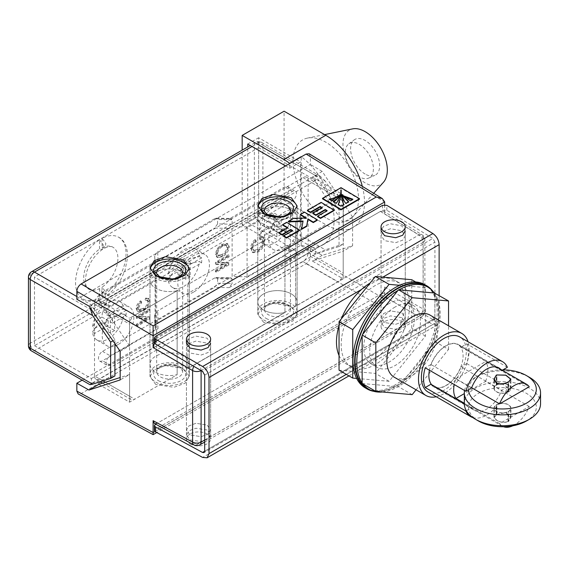 <?xml version="1.0" encoding="UTF-8"?>
<svg xmlns="http://www.w3.org/2000/svg" width="569" height="569" viewBox="0 0 569 569"><rect width="100%" height="100%" fill="white"/><g stroke="black" fill="none" stroke-linecap="round" stroke-linejoin="round"><path stroke-width="0.43" stroke-dasharray="2.85 2.13" d="M384.601 331.485A12.098 6.984 0 0 0 397.788 333A12.098 6.984 0 0 0 405.256 326.542A12.098 6.984 0 0 0 401.707 321.606A12.098 6.984 0 0 0 388.527 320.091A12.098 6.984 0 0 0 381.059 326.542A12.098 6.984 0 0 0 384.601 331.485M189.982 443.848A12.098 6.984 0 0 0 203.169 445.363A12.098 6.984 0 0 0 210.637 438.905A12.098 6.984 0 0 0 207.088 433.969A12.098 6.984 0 0 0 193.908 432.454A12.098 6.984 0 0 0 186.44 438.905A12.098 6.984 0 0 0 189.982 443.848M384.601 322.559L381.059 317.737L383.627 313.476L390.569 310.937L401.707 312.68L405.256 317.502L402.681 321.755L395.74 324.302L384.601 322.559L381.059 317.737L383.627 313.476L390.569 310.937L401.707 312.68L405.256 317.502L402.681 321.755L395.74 324.302L384.601 322.559M401.707 317.616L390.569 315.88L383.627 318.42L381.059 322.68L384.601 327.495L395.74 329.238L402.681 326.698L405.256 322.438L401.707 317.616M189.982 434.922L186.44 430.1L189.008 425.84L195.949 423.3L207.088 425.043L210.637 429.865L208.062 434.119L201.12 436.665L189.982 434.922L186.44 430.1L189.008 425.84L195.949 423.3L207.088 425.043L210.637 429.865L208.062 434.119L201.12 436.665L189.982 434.922M207.088 429.979L195.949 428.237L189.008 430.783L186.44 435.043L189.982 439.858L201.12 441.601L208.062 439.062L210.637 434.801L207.088 429.979M381.059 322.68L381.059 230.644L383.627 226.291L390.569 223.795L401.707 225.822L405.256 230.879L405.256 235.822L401.707 230.765L390.569 228.738L383.627 231.227L381.059 235.58L384.601 240.644L395.74 242.664L402.681 240.175L405.256 235.822L401.707 230.765L390.569 228.738L383.627 231.227L381.059 235.58L384.601 240.644L395.74 242.664L402.681 240.175L405.256 235.822L405.256 322.438M186.44 435.043L186.44 343.007L189.008 338.655L195.949 336.158L207.088 338.185L210.637 343.242L210.637 348.185L207.088 343.128L195.949 341.101L189.008 343.591L186.44 347.944L189.982 353.008L201.12 355.028L208.062 352.538L210.637 348.185L207.088 343.128L195.949 341.101L189.008 343.591L186.44 347.944L189.982 353.008L201.12 355.028L208.062 352.538L210.637 348.185L210.637 434.801M154.391 342.623L155.28 341.393L382.517 210.203L386.82 210.26L432.838 238.454L202.55 371.408M204.684 375.078L434.915 242.152L434.915 318.27L204.684 451.189M204.684 451.231L432.838 319.508L386.82 293.149L382.517 293.177L382.588 298.156L386.892 298.128L432.909 324.486L202.628 457.44M155.657 424.154L382.517 293.177M154.469 430.584L155.351 429.346L382.588 298.156M346.308 374.359L439.133 320.767L439.133 295.517M439.133 320.767L437.284 324.906L432.909 324.486M432.838 319.508L434.296 319.65L434.915 318.27M434.915 242.152L432.838 238.454M257.913 206.86A19.659 11.352 0 0 0 257.793 208.133A19.659 11.352 0 0 0 263.554 216.156A19.659 11.352 0 0 0 284.977 218.617A19.659 11.352 0 0 0 297.11 208.133A19.659 11.352 0 0 0 297.025 207.052M263.554 319.878A19.659 11.352 0 0 0 284.977 322.339A19.659 11.352 0 0 0 297.11 311.855A19.659 11.352 0 0 0 291.356 303.825A19.659 11.352 0 0 0 269.926 301.364A19.659 11.352 0 0 0 257.793 311.855A19.659 11.352 0 0 0 263.554 319.878M150.131 269.087A19.659 11.352 0 0 0 150.003 270.36A19.659 11.352 0 0 0 155.764 278.39A19.659 11.352 0 0 0 177.187 280.851A19.659 11.352 0 0 0 189.321 270.36A19.659 11.352 0 0 0 189.235 269.279M155.764 382.112A19.659 11.352 0 0 0 177.187 384.573A19.659 11.352 0 0 0 189.321 374.082A19.659 11.352 0 0 0 183.567 366.059A19.659 11.352 0 0 0 162.137 363.598A19.659 11.352 0 0 0 150.003 374.082A19.659 11.352 0 0 0 155.764 382.112M82.128 380.17L310.389 248.383L322.21 255.389L352.602 245.744L352.602 217.102L343.192 222.529L312.395 177.094L343.192 194.875L295.631 222.33A19.659 11.352 0 0 0 297.11 218.012A19.659 11.352 0 0 0 291.356 209.982A19.659 11.352 0 0 0 269.926 207.521A19.659 11.352 0 0 0 257.793 218.012A19.659 11.352 0 0 0 263.554 226.035A19.659 11.352 180 0 1 257.793 218.012A19.659 11.352 180 0 1 269.926 207.521A19.659 11.352 180 0 1 291.356 209.982A19.659 11.352 180 0 1 297.11 218.012A19.659 11.352 180 0 1 295.631 222.33L338.057 197.834A7.262 4.189 -60 0 1 341.685 197.479A7.262 4.189 -60 0 1 343.192 200.8L343.192 272.914A7.262 4.189 -60 0 1 338.057 281.797L295.631 306.293L295.631 222.33L295.631 306.293A19.659 11.352 0 0 0 297.11 301.975A19.659 11.352 0 0 0 291.356 293.945A19.659 11.352 0 0 0 269.926 291.484A19.659 11.352 0 0 0 257.793 301.975A19.659 11.352 0 0 0 263.554 309.998A19.659 11.352 0 0 0 284.941 312.466L187.841 368.527L187.841 284.564L284.941 228.503L284.941 312.466L284.941 228.503A19.659 11.352 180 0 1 263.554 226.035A19.659 11.352 0 0 0 284.941 228.503L187.841 284.564L187.841 368.527A19.659 11.352 0 0 0 189.321 364.203A19.659 11.352 0 0 0 183.567 356.18A19.659 11.352 0 0 0 162.137 353.719A19.659 11.352 0 0 0 150.003 364.203A19.659 11.352 0 0 0 155.764 372.233A19.659 11.352 0 0 0 177.151 374.701L134.725 399.196A7.262 4.189 -60 0 1 131.09 399.552A7.262 4.189 -60 0 1 129.59 396.23L129.59 324.124A7.262 4.189 -60 0 1 134.725 315.233L177.151 290.738L177.151 374.701L177.151 290.738A19.659 11.352 180 0 1 155.764 288.27A19.659 11.352 180 0 1 150.003 280.24A19.659 11.352 180 0 1 162.137 269.756A19.659 11.352 180 0 1 183.567 272.217A19.659 11.352 180 0 1 189.321 280.24A19.659 11.352 180 0 1 187.841 284.564A19.659 11.352 0 0 0 189.321 280.24A19.659 11.352 0 0 0 183.567 272.217A19.659 11.352 0 0 0 162.137 269.756A19.659 11.352 0 0 0 150.003 280.24A19.659 11.352 0 0 0 155.764 288.27A19.659 11.352 0 0 0 177.151 290.738L129.59 318.192L129.59 345.852L120.18 351.286M216.12 254.478L217.422 257.408L218.133 257.686L222.536 256.647C226.348 254.62 228.603 251.363 229.286 246.868L227.927 243.888L222.692 244.819L218.083 248.987L216.12 254.478L215.267 253.987L216.561 256.911L217.28 257.188L221.675 256.15C225.495 254.123 227.742 250.865 228.432 246.377L227.074 243.39L221.832 244.321L217.223 248.489L215.267 253.987M155.124 323.455L154.704 315.055L157.649 310.887L158.061 319.287L155.124 323.455L155.124 327.9C155.309 329.287 156.29 329.543 158.061 328.676L102.505 360.746A5.747 3.314 -60 0 1 99.639 361.031A5.747 3.314 -60 0 1 98.757 356.429A5.747 3.314 -60 0 1 102.505 351.365L155.124 320.987L155.124 271.107L102.505 301.478A5.747 3.314 -60 0 1 99.639 301.762A5.747 3.314 -60 0 1 98.757 297.16A5.747 3.314 -60 0 1 102.505 292.096L158.061 260.019L155.124 264.187L154.704 255.787L157.649 251.619L158.061 260.019M154.704 255.787L155.124 268.632C155.309 270.019 156.29 270.275 158.061 269.407L157.649 261C155.87 261.868 154.889 261.612 154.704 260.232L155.124 268.632L155.124 264.187M229.172 228.354L232.109 224.186L217.557 223.944L214.613 228.112L229.172 228.354L158.061 269.407M232.109 224.186L232.109 219.741L230.872 218.439L229.172 218.965L284.72 186.895A5.747 3.314 -60 0 1 287.594 186.611A5.747 3.314 -60 0 1 288.476 191.212A5.747 3.314 -60 0 1 284.72 196.277L232.109 226.654L232.109 276.534L284.72 246.164A5.747 3.314 -60 0 1 287.594 245.879A5.747 3.314 -60 0 1 288.476 250.481A5.747 3.314 -60 0 1 284.72 255.545L229.172 287.622L232.109 283.454L217.557 283.213L214.613 287.381L229.172 287.622M232.109 279.009L230.872 277.708L229.172 278.234L214.613 277.999L216.312 277.466L217.557 278.767L232.109 279.009L232.109 283.454M158.061 319.287L229.172 278.234M155.124 327.9L154.704 319.501L155.124 327.9M226.505 264.741L216.284 270.645L216.284 272.181L229.115 264.777L229.115 263.134L218.887 262.786L229.115 256.882L229.115 255.346L216.284 262.75L216.284 264.4L226.505 264.741L225.644 264.251L215.431 270.147L216.284 270.645M292.423 250.609A5.747 3.314 -60 0 1 295.297 250.324A5.747 3.314 -60 0 1 296.179 254.926A5.747 3.314 -60 0 1 292.423 259.99L110.208 365.191A5.747 3.314 -60 0 1 107.335 365.476A5.747 3.314 -60 0 1 106.453 360.874A5.747 3.314 -60 0 1 110.208 355.81L155.55 329.629L155.55 279.749L110.208 305.923A5.747 3.314 -60 0 1 107.335 306.207A5.747 3.314 -60 0 1 106.453 301.606A5.747 3.314 -60 0 1 110.208 296.541L292.423 191.34A5.747 3.314 -60 0 1 295.297 191.056A5.747 3.314 -60 0 1 296.179 195.658A5.747 3.314 -60 0 1 292.423 200.722L247.081 226.903L247.081 276.783L292.423 250.609L284.72 246.164M138.487 308.099L141.653 302.701L141.318 301.357C138.729 303.334 137.285 305.852 136.987 308.917L138.111 311.684L143.658 310.596C147.335 308.633 149.498 305.496 150.152 301.179L149.035 298.668L146.318 298.661L145.991 300.396L147.926 300.425L148.651 302.103C148.125 305.347 146.461 307.665 143.658 309.052L139.341 310.041L138.487 308.099L137.634 307.601L140.799 302.21L141.653 302.701M137.157 324.735L137.157 326.279L149.988 318.868L149.988 317.232L139.761 316.883L149.988 310.98L149.988 309.436L137.157 316.848L137.157 318.498L147.371 318.839L137.157 324.735L136.297 324.245L136.297 325.781L137.157 326.279M256.285 241.718L255.865 240.04C253.134 242.494 251.718 245.381 251.619 248.696L253.07 252.728L258.29 251.918C262.309 249.435 264.471 245.815 264.784 241.043L263.319 237.429L261.015 237.252L260.623 239.407L262.316 239.563L263.291 241.974C263.034 245.545 261.37 248.212 258.312 249.983L254.286 250.808L253.12 248.048C253.177 245.588 254.229 243.482 256.285 241.718L255.431 241.22L255.004 239.542L255.865 240.04M94.518 375.981L94.518 303.874A7.262 4.189 -60 0 1 99.646 294.984L302.985 177.585A7.262 4.189 -60 0 1 306.613 177.229A7.262 4.189 -60 0 1 308.113 180.551L308.113 252.657A7.262 4.189 -60 0 1 302.985 261.548L99.646 378.947A7.262 4.189 -60 0 1 96.019 379.303A7.262 4.189 -60 0 1 94.518 375.981L102.953 380.853M247.081 226.903L232.109 226.654M155.124 271.107L155.55 279.749M247.081 276.783L232.109 276.534M155.124 320.987L155.55 329.629M229.172 218.965L214.613 218.724L157.649 251.619M158.061 328.676L157.649 320.269L214.613 287.381M154.704 315.055L154.704 319.501C154.889 320.88 155.87 321.136 157.649 320.269M217.557 278.767L217.557 283.213M214.613 277.999L157.649 310.887M214.613 218.724L216.312 218.197L217.557 219.499L232.109 219.741M217.557 223.944L217.557 219.499M157.649 261L214.613 228.112M255.004 239.542C252.28 241.996 250.865 244.883 250.765 248.205L252.216 252.238L257.437 251.42C261.448 248.945 263.618 245.317 263.931 240.552L262.465 236.932L260.161 236.761L259.763 238.916L261.456 239.065L262.43 241.484C262.174 245.054 260.517 247.721 257.451 249.485L253.433 250.317L252.266 247.551L253.12 248.048M252.266 247.551C252.323 245.097 253.376 242.984 255.431 241.22M257.451 249.485L258.312 249.983M262.43 241.484L263.291 241.974M259.763 238.916L260.623 239.407M260.161 236.761L261.015 237.252M263.931 240.552L264.784 241.043M257.437 251.42L258.29 251.918M250.765 248.205L251.619 248.696M136.297 325.781L149.135 318.377L149.135 316.734L138.907 316.392L149.135 310.482L149.135 308.946L136.297 316.357L136.297 318L146.518 318.348L147.371 318.839M146.518 318.348L136.297 324.245M136.297 318L137.157 318.498M136.297 316.357L137.157 316.848M149.135 308.946L149.988 309.436M149.135 310.482L149.988 310.98M138.907 316.392L139.761 316.883M149.135 316.734L149.988 317.232M149.135 318.377L149.988 318.868M140.799 302.21L140.465 300.866C137.876 302.836 136.432 305.354 136.133 308.419L137.257 311.193L142.805 310.098C146.475 308.142 148.644 304.998 149.298 300.681L148.182 298.177L145.465 298.17L145.131 299.899L147.072 299.927L147.798 301.613C147.264 304.856 145.6 307.168 142.805 308.562L143.658 309.052M142.805 308.562L138.487 309.543L137.634 307.601M147.798 301.613L148.651 302.103M145.131 299.899L145.991 300.396M145.465 298.17L146.318 298.661M149.298 300.681L150.152 301.179M142.805 310.098L143.658 310.596M136.133 308.419L136.987 308.917M140.465 300.866L141.318 301.357M215.431 270.147L215.431 271.69L216.284 272.181M215.431 271.69L228.261 264.279L228.261 262.643L218.034 262.295L228.261 256.391L228.261 254.848L215.431 262.259L215.431 263.909L216.284 264.4M215.431 263.909L225.644 264.251M215.431 262.259L216.284 262.75M228.261 254.848L229.115 255.346M228.261 256.391L229.115 256.882M218.034 262.295L218.887 262.786M228.261 262.643L229.115 263.134M228.261 264.279L229.115 264.777M221.654 254.62L217.778 255.317L216.761 253.134C217.301 249.755 219.001 247.33 221.874 245.836L224.776 244.805L225.921 245.047L226.931 247.231C226.377 250.687 224.62 253.148 221.654 254.62L222.515 255.118L218.638 255.815L217.621 253.625C218.155 250.253 219.862 247.821 222.728 246.334L225.63 245.303L226.782 245.538L227.785 247.721C227.23 251.178 225.473 253.646 222.515 255.118M217.28 257.188L218.133 257.686M221.675 256.15L222.536 256.647M217.223 248.489L218.083 248.987M221.832 244.321L222.692 244.819M228.432 246.377L229.286 246.868M226.931 247.231L227.785 247.721M216.761 253.134L217.621 253.625M221.874 245.836L222.728 246.334M224.776 244.805L225.63 245.303M292.573 219.157L290.432 217.927A22.383 12.923 -60 0 1 274.756 242.785A22.383 12.923 -60 0 1 263.561 243.888A22.383 12.923 -60 0 1 259.073 236.028L261.214 237.266A22.383 12.923 120 0 1 261.214 232.323L259.073 231.092A22.383 12.923 -60 0 1 274.756 206.234A22.383 12.923 -60 0 1 285.944 205.125A22.383 12.923 -60 0 1 290.432 212.984A44.325 25.591 0 0 0 272.757 218.418L279.03 222.038L292.573 214.221A22.383 12.923 120 0 1 292.573 219.157L279.03 226.974L279.03 222.038M284.592 248.461A22.383 12.923 -60 0 1 273.397 249.571A22.383 12.923 -60 0 1 269.969 231.633A22.383 12.923 -60 0 1 284.592 211.91A22.383 12.923 -60 0 1 295.78 210.807A22.383 12.923 -60 0 1 299.209 228.738A22.383 12.923 -60 0 1 284.592 248.461M279.03 226.974L272.757 223.354A44.325 25.591 180 0 1 290.432 217.927M290.432 212.984L292.573 214.221M272.757 223.354A44.325 25.591 -120 0 0 273.597 230.011A43.152 24.915 0 0 0 269.315 232.479A44.325 25.591 60 0 1 268.483 225.829L274.756 229.449L261.214 237.266M259.073 236.028A44.325 25.591 180 0 1 268.483 225.829M261.214 232.323L274.756 224.506L268.483 220.886A44.325 25.591 60 0 1 269.315 215.196A43.152 24.915 180 0 1 273.597 212.728A44.325 25.591 -120 0 0 272.757 218.418M268.483 220.886A44.325 25.591 0 0 0 259.073 231.092M274.756 224.506L274.756 229.449M281.171 234.385L276.89 236.853L276.89 219.57L281.171 217.102L281.171 234.385L273.597 230.011M281.171 217.102L273.597 212.728M276.89 219.57L269.315 215.196M276.89 236.853L269.315 232.479M126.019 315.318L123.886 314.081A22.383 12.923 -60 0 1 108.202 338.939A22.383 12.923 -60 0 1 97.015 340.049A22.383 12.923 -60 0 1 92.519 332.189L94.66 333.42A22.383 12.923 120 0 1 94.66 328.484L92.519 327.246A22.383 12.923 -60 0 1 108.202 302.388A22.383 12.923 -60 0 1 119.39 301.278A22.383 12.923 -60 0 1 123.886 309.145A44.325 25.591 0 0 0 106.211 314.572L112.477 318.192L126.019 310.375A22.383 12.923 120 0 1 126.019 315.318L112.477 323.135L112.477 318.192M118.039 344.622A22.383 12.923 -60 0 1 106.851 345.724A22.383 12.923 -60 0 1 103.416 327.794A22.383 12.923 -60 0 1 118.039 308.071A22.383 12.923 -60 0 1 129.234 306.961A22.383 12.923 -60 0 1 132.662 324.899A22.383 12.923 -60 0 1 118.039 344.622M112.477 323.135L106.211 319.515A44.325 25.591 180 0 1 123.886 314.081M123.886 309.145L126.019 310.375M106.211 319.515A44.325 25.591 -120 0 0 107.043 326.172A43.152 24.915 0 0 0 102.769 328.64A44.325 25.591 60 0 1 101.929 321.983L108.202 325.603L94.66 333.42M92.519 332.189A44.325 25.591 180 0 1 101.929 321.983M94.66 328.484L108.202 320.667L101.929 317.047A44.325 25.591 60 0 1 102.769 311.35A43.152 24.915 180 0 1 107.043 308.882A44.325 25.591 -120 0 0 106.211 314.572M101.929 317.047A44.325 25.591 0 0 0 92.519 327.246M108.202 320.667L108.202 325.603M114.618 330.539L110.343 333.014L110.343 315.724L114.618 313.256L114.618 330.539L107.043 326.172M114.618 313.256L107.043 308.882M110.343 315.724L102.769 311.35M110.343 333.014L102.769 328.64M201.597 262.793L199.463 261.555A22.383 12.923 -60 0 1 183.78 286.413A22.383 12.923 -60 0 1 172.585 287.523A22.383 12.923 -60 0 1 168.097 279.663L170.238 280.901A22.383 12.923 120 0 1 170.238 275.958L168.097 274.727A22.383 12.923 -60 0 1 183.78 249.869A22.383 12.923 -60 0 1 194.968 248.76A22.383 12.923 -60 0 1 199.463 256.619A44.325 25.591 0 0 0 181.788 262.053L188.054 265.673L201.597 257.849A22.383 12.923 120 0 1 201.597 262.793L188.054 270.609L188.054 265.673M193.616 292.096A22.383 12.923 -60 0 1 182.429 293.206A22.383 12.923 -60 0 1 178.993 275.268A22.383 12.923 -60 0 1 193.616 255.545A22.383 12.923 -60 0 1 204.804 254.435A22.383 12.923 -60 0 1 208.24 272.373A22.383 12.923 -60 0 1 193.616 292.096M188.054 270.609L181.788 266.989A44.325 25.591 180 0 1 199.463 261.555M199.463 256.619L201.597 257.849M181.788 266.989A44.325 25.591 -120 0 0 182.379 272.274A43.493 25.114 0 0 0 178.097 274.742A44.325 25.591 60 0 1 177.507 269.457L183.78 273.077L170.238 280.901M168.097 279.663A44.325 25.591 180 0 1 177.507 269.457M170.238 275.958L183.78 268.141L177.507 264.521A44.325 25.591 60 0 1 178.097 259.919A43.493 25.114 180 0 1 182.379 257.451A44.325 25.591 -120 0 0 181.788 262.053M177.507 264.521A44.325 25.591 0 0 0 168.097 274.727M183.78 268.141L183.78 273.077M190.195 276.783L185.914 279.251L185.914 264.436L190.195 261.968L190.195 276.783L182.379 272.274M190.195 261.968L182.379 257.451M185.914 264.436L178.097 259.919M185.914 279.251L178.097 274.742M98.793 384.381L129.59 402.162L177.151 374.701A19.659 11.352 180 0 1 155.764 372.233A19.659 11.352 180 0 1 150.003 364.203A19.659 11.352 180 0 1 162.137 353.719A19.659 11.352 180 0 1 183.567 356.18A19.659 11.352 180 0 1 189.321 364.203A19.659 11.352 180 0 1 187.841 368.527L284.941 312.466A19.659 11.352 180 0 1 263.554 309.998A19.659 11.352 180 0 1 257.793 301.975A19.659 11.352 180 0 1 269.926 291.484A19.659 11.352 180 0 1 291.356 293.945A19.659 11.352 180 0 1 297.11 301.975A19.659 11.352 180 0 1 295.631 306.293L343.192 278.838L312.395 261.057L343.192 251.178L343.192 278.838M263.554 322.253L257.793 314.422L261.975 307.502L273.248 303.369L291.356 306.2L297.11 314.031L292.935 320.952L281.655 325.084L263.554 322.253M155.764 384.48L150.003 376.65L154.185 369.729L165.458 365.597L183.567 368.435L189.321 376.265L185.145 383.186L173.865 387.311L155.764 384.48M359.473 199.178L340.995 188.147L322.516 198.816M334.067 210.594L321.129 202.87L307.424 210.786M326.741 210.886L327.154 211.127L317.594 216.654M321.876 207.977L322.289 208.226L312.95 213.617M305.653 218.041L306.449 218.51L293.561 218.788L288.312 221.818M317.303 220.267L304.365 212.55L300.347 214.869M302.985 221.547L301.591 229.343M299.55 230.516L286.62 222.792L282.615 225.111M292.196 230.829L292.608 231.078L283.547 236.306M287.331 227.92L287.743 228.169L279.045 233.19M129.59 402.162L129.59 374.502L120.18 379.936M129.59 374.502L120.18 377.517M322.21 255.389L312.395 261.057M352.602 245.744L343.192 251.178M129.59 345.852L98.793 300.411L88.977 306.079M352.602 217.102L322.21 171.425L312.395 177.094M309.18 153.779L310.389 156.518L310.389 164.42L76.843 299.258M154.512 343.128L157.393 340.177L196.895 363.164A6.046 3.386 120.2 0 0 193.894 366.365M380.405 211.419L383.478 211.142L384.68 213.887L423.151 237.451A6.046 3.478 121.5 0 0 421.978 234.734A6.046 3.478 121.5 0 0 418.891 234.997L380.405 211.419L157.393 340.177M384.68 204.804L384.68 213.887M380.405 294.393L418.891 316.435A6.046 3.599 119.8 0 0 423.151 309.017L384.68 286.989C384.409 290.119 382.987 292.594 380.405 294.393L157.393 423.151L154.412 423.478M306.108 263.696L376.258 303.874L382.14 302.438L384.68 298.924L310.389 256.292C310.119 259.421 308.69 261.896 306.108 263.696L81.118 393.592L78.145 393.919M384.68 286.989L384.68 298.839M310.389 248.383L310.389 256.292M343.192 194.875L343.192 222.529M98.793 300.411L129.59 318.192M322.21 171.425L310.389 164.42M193.937 444.937A6.046 3.506 118.5 0 0 196.895 444.602L157.393 423.151M376.258 303.874L153.132 432.689C153.161 435.257 153.153 435.235 153.111 432.618M341.002 187.656L340.995 188.147M341.983 194.754L341.976 195.245C342.951 199.129 344.217 201.988 345.781 203.823L348.648 202.173L348.271 201.903M345.788 203.339L345.781 203.823M348.655 201.682L348.648 202.173M343.427 195.793L343.42 196.277L350.362 201.184L352.88 199.726L352.218 199.627M350.369 200.693L350.362 201.184M352.894 199.235L352.88 199.726M344.529 196.917L343.42 196.277M331.691 200.544L331.684 201.028L337.645 196.782M329.892 199.47L329.167 199.527L331.684 201.028M329.174 199.036L329.167 199.527M336.222 203.247L336.215 203.738C337.787 201.931 339.067 199.093 340.049 195.224L339.949 195.224M340.063 194.733L340.049 195.224M333.74 201.767L333.356 202.031L336.215 203.738M333.363 201.54L333.356 202.031M343.79 204.491L343.783 204.982L343.584 204.612M338.413 204.556L338.214 204.932L340.995 206.59L343.783 204.982M338.221 204.442L338.214 204.932M341.002 206.099L340.995 206.59M321.136 202.379L321.129 202.87M322.296 207.735L322.289 208.226M327.161 210.637L327.154 211.127M304.372 212.059L304.365 212.55M306.456 218.027L306.449 218.51M293.568 218.297L293.561 218.788M303.078 221.057L303.071 221.547M286.627 222.308L286.62 222.792M287.75 227.678L287.743 228.169M292.615 230.587L292.608 231.078M365.134 174.05A20.569 11.878 60 0 1 351.884 156.511A20.569 11.878 60 0 1 354.238 139.853A20.569 11.878 60 0 1 365.134 140.465A20.569 11.878 60 0 1 378.741 159.171A20.569 11.878 60 0 1 374.765 175.401A20.569 11.878 60 0 1 365.134 174.05M359.366 176.803A19.851 11.465 60 0 1 346.564 159.868A19.851 11.465 60 0 1 348.84 143.786A19.851 11.465 60 0 1 359.366 144.384A19.851 11.465 60 0 1 372.496 162.435A19.851 11.465 60 0 1 368.655 178.111A19.851 11.465 60 0 1 359.366 176.803M383.506 182.215A31.366 18.108 60 0 1 365.134 182.869A31.366 18.108 60 0 1 343.932 152.52A31.366 18.108 60 0 1 352.709 128.871M325.788 217.763A46.274 26.715 60 0 1 294.5 172.99A46.274 26.715 60 0 1 307.452 138.096A46.274 26.715 60 0 1 325.788 142.193A46.274 26.715 60 0 1 354.686 178.951A46.274 26.715 60 0 1 352.887 216.796A46.274 26.715 60 0 1 325.788 217.763M362.332 186.34A54.745 31.608 60 0 1 353.157 227.387A54.745 31.608 60 0 1 325.788 224.677L284.08 200.601L242.166 224.805L283.867 248.881A54.745 31.608 60 0 0 289.642 251.711L301.193 245.047A54.745 31.608 -120 0 0 322.787 244.926A54.745 31.608 -120 0 0 332.218 204.89A54.745 31.608 -120 0 0 301.371 156.788M284.08 200.601L284.08 111.204M242.166 224.805L242.166 150.152M289.642 251.711L289.642 246.782L247.721 222.579L247.721 146.944M285.581 165.906L289.642 168.246L289.642 163.559M289.642 168.246L300.553 161.952L300.553 240.481L289.642 246.782M301.193 245.047L301.193 156.888M247.721 222.579L258.632 216.284L258.632 137.748L300.553 161.952M247.721 144.049L258.632 137.748M300.553 240.481L258.632 216.284L34.496 345.682L34.496 277.032L258.632 147.627L258.632 216.284L315.518 249.13L315.518 254.066L325.297 249.834L262.906 213.809L262.906 145.159L325.297 181.177L343.32 207.777L343.32 244.051L325.297 249.834M99.518 239.777L103.245 244.77L102.477 249.407L99.518 249.179A24.197 13.969 -60 0 0 84.76 270.531A24.197 13.969 -60 0 0 88.7 289.095A24.197 13.969 -60 0 0 99.518 288.583L103.288 293.725L102.306 298.312L99.518 297.985A35.691 20.605 -60 0 1 82.953 299.052A35.691 20.605 -60 0 1 77.242 271.278A35.691 20.605 -60 0 1 99.518 239.777L99.518 249.179M325.297 181.177L320.155 176.162L315.518 175.537L315.518 180.473L258.632 147.627M114.917 343.655L114.917 339.643L91.389 304.934L315.518 175.537L339.046 210.246L339.046 246.519L315.518 254.066L91.389 383.47L114.917 375.924M315.518 180.473L91.389 309.877L34.496 277.032M89.973 384.694L91.389 383.47L91.389 378.527L34.496 345.682M76.843 296.541L91.389 304.934L91.389 309.877M91.389 378.527L315.518 249.13M91.389 304.934L89.952 307.495M114.917 339.643L112.932 340.788M339.046 246.519L343.32 244.051M339.046 210.246L343.32 207.777M102.079 238.297L102.079 247.7L104.845 248.041L105.862 243.468L102.079 238.297A35.691 20.605 -60 0 1 118.644 237.23A35.691 20.605 -60 0 1 124.355 265.005A35.691 20.605 -60 0 1 102.079 296.506L105.023 296.741L105.813 292.103L102.079 287.103L102.079 296.506M102.079 247.7A24.197 13.969 -60 0 1 112.897 247.188A24.197 13.969 -60 0 1 116.837 265.751A24.197 13.969 -60 0 1 102.079 287.103M99.518 288.583L99.518 297.985M478.486 421.003A33.877 19.559 180 0 1 478.486 393.343A33.877 19.559 180 0 1 526.396 393.343A33.877 19.559 180 0 1 526.396 421.003M540.55 403.72A38.109 21.999 0 0 0 529.39 388.158A38.109 21.999 0 0 0 487.853 383.392A38.109 21.999 0 0 0 464.332 403.72M464.546 390.505A38.109 21.999 180 0 1 475.492 377.29A38.109 21.999 180 0 1 529.39 377.29M502.946 369.836A33.877 19.559 0 0 0 478.486 375.561A33.877 19.559 0 0 0 468.572 389.687M436.267 396.749A35.84 20.69 120 0 0 443.841 393.712A35.84 20.69 120 0 0 468.024 341.741M394.267 377.219A35.84 20.69 120 0 0 412.191 375.44A35.84 20.69 120 0 0 435.605 343.861A35.84 20.69 120 0 0 430.107 315.141M427.959 391.956A31.757 18.336 120 0 0 443.841 390.384A31.757 18.336 120 0 0 464.589 362.396A31.757 18.336 120 0 0 459.716 336.948M472.853 417.582A31.757 18.336 120 0 0 486.616 415.078A31.757 18.336 120 0 0 507.377 387.041L501.68 390.327L461.046 366.87A24.495 14.147 120 0 1 433.727 386.906L474.368 410.363A24.495 14.147 120 0 0 501.68 390.327M496.46 414.829L493.97 417.426L496.453 420.249C500.315 422.504 504.234 422.959 508.209 421.615L507.996 421.494C504.162 422.803 500.386 422.376 496.666 420.214L494.276 417.468L496.46 414.829L496.46 404.95A8.165 4.716 0 0 0 494.276 408.165A8.165 4.716 0 0 0 496.666 411.494A8.165 4.716 0 0 0 507.996 411.615L508.209 411.743A8.471 4.886 180 0 1 496.453 411.622A8.471 4.886 180 0 1 493.97 408.165A8.471 4.886 180 0 1 496.239 404.829L496.46 404.95M431.544 384.623A24.197 13.969 120 0 0 433.884 386.643A24.197 13.969 120 0 0 445.982 385.441A24.197 13.969 120 0 0 461.786 364.117A24.197 13.969 120 0 0 458.081 344.729A24.197 13.969 120 0 0 445.982 345.931A24.197 13.969 120 0 0 429.431 370.227M512.818 425.79A24.197 13.969 120 0 0 514.419 424.958A24.197 13.969 120 0 0 529.234 406.522L499.603 423.628A24.197 13.969 120 0 0 502.32 426.153A24.197 13.969 120 0 0 503.522 426.722M499.603 423.628L464.332 403.272M471.644 387.731L455.968 378.684A24.197 13.969 120 0 0 454.24 384.552M502.256 370.241L501.68 370.568L461.046 347.111A24.495 14.147 120 0 0 458.23 344.473A24.495 14.147 120 0 0 445.982 345.682A24.495 14.147 120 0 0 430.918 364.501L471.552 387.966M508.209 421.615L508.209 411.743M508.209 391.984L507.996 391.863A8.165 4.716 180 0 1 496.666 391.742A8.165 4.716 180 0 1 494.276 388.407A8.165 4.716 180 0 1 496.46 385.199L496.239 385.071A8.471 4.886 0 0 0 493.97 388.407A8.471 4.886 0 0 0 496.453 391.863A8.471 4.886 0 0 0 508.209 391.984L508.209 382.105M496.46 385.199L496.46 375.32M398.99 289.841A58.977 34.055 120 0 0 398.499 290.119A58.977 34.055 120 0 0 398.016 290.403M367.304 388.364A58.977 34.055 120 0 0 396.792 385.441A58.977 34.055 120 0 0 435.321 333.47A58.977 34.055 120 0 0 426.281 286.207M382.396 391.991A58.977 34.055 120 0 0 398.016 386.707A58.977 34.055 120 0 0 398.499 386.429A58.977 34.055 120 0 0 398.99 386.145A58.977 34.055 120 0 0 434.375 342.125A58.977 34.055 120 0 0 434.858 340.874A58.977 34.055 120 0 0 434.858 293.696A58.977 34.055 120 0 0 434.375 292.999M362.147 382.859A58.977 34.055 120 0 0 362.631 383.549A58.977 34.055 120 0 0 362.944 383.961M362.631 334.423A58.977 34.055 120 0 0 362.147 335.674M395.078 307.032A35.84 20.69 120 0 0 371.664 338.619A35.84 20.69 120 0 0 377.162 367.339A35.84 20.69 120 0 0 395.078 365.561A35.84 20.69 120 0 0 418.492 333.982A35.84 20.69 120 0 0 413.002 305.261A35.84 20.69 120 0 0 395.078 307.032M389.089 303.576A35.84 20.69 120 0 0 365.675 335.162A35.84 20.69 120 0 0 371.173 363.883A35.84 20.69 120 0 0 389.089 362.104A35.84 20.69 120 0 0 412.504 330.525A35.84 20.69 120 0 0 407.013 301.805A35.84 20.69 120 0 0 389.089 303.576M375.405 285.425A48.393 27.938 120 0 0 343.79 328.071A48.393 27.938 120 0 0 351.208 366.849A48.393 27.938 120 0 0 375.405 364.452A48.393 27.938 120 0 0 407.02 321.805A48.393 27.938 120 0 0 399.602 283.028A48.393 27.938 120 0 0 375.405 285.425M339.046 355.511A48.393 27.938 120 0 0 346.5 364.132A48.393 27.938 120 0 0 370.696 361.735A48.393 27.938 120 0 0 402.311 319.088A48.393 27.938 120 0 0 394.893 280.311A48.393 27.938 120 0 0 370.696 282.708A48.393 27.938 120 0 0 370.099 283.063M341.372 318.804A48.393 27.938 120 0 0 339.046 325.482M373.726 391.316A59.581 34.403 120 0 0 396.792 385.938A59.581 34.403 120 0 0 433.848 339.032A59.581 34.403 120 0 0 432.049 290.297M365.291 387.902A59.581 34.403 120 0 0 395.078 384.95A59.581 34.403 120 0 0 434.005 332.445A59.581 34.403 120 0 0 424.872 284.699M362.147 383.506L398.499 386.749L434.375 342.125L434.858 341.521L434.858 293.042M339.046 370.17L375.405 373.413L411.764 328.185L411.764 279.713M356.649 378.421L389.089 381.315L425.448 336.087L425.448 287.615L399.63 285.304M425.448 287.615L415.669 281.968M425.448 336.087L411.764 328.185M389.089 381.315L375.405 373.413M412.191 394.651L398.499 386.749M416.081 389.808L448.543 349.423L434.858 341.521M448.543 349.423L448.543 325.781M496.673 384.829L496.886 384.95A8.165 4.716 180 0 1 505.706 384.082A8.165 4.716 180 0 1 510.606 388.407A8.165 4.716 180 0 1 508.423 391.614L508.636 391.735A8.471 4.886 0 0 0 510.912 388.407A8.471 4.886 0 0 0 505.82 383.926A8.471 4.886 0 0 0 496.673 384.829L496.673 374.95M455.968 378.684L485.606 361.578L529.234 386.764M508.636 411.494L508.423 411.373A8.165 4.716 0 0 0 510.606 408.165A8.165 4.716 0 0 0 505.706 403.841A8.165 4.716 0 0 0 496.886 404.708L496.673 404.58A8.471 4.886 180 0 1 505.82 403.677A8.471 4.886 180 0 1 510.912 408.165A8.471 4.886 180 0 1 508.636 411.494L508.636 421.373L510.912 417.426L505.813 412.475L496.673 414.46L496.673 404.58M529.234 406.522L485.606 381.33L464.332 393.613M485.606 381.33A24.197 13.969 120 0 0 485.606 361.578M507.996 391.863L507.996 382.226M496.239 385.071L496.239 375.462M507.996 421.494L507.996 411.615M496.239 414.709L496.239 404.829M496.673 414.46L505.692 412.717L510.606 417.468L508.423 421.245L508.423 411.373M496.886 414.581L496.886 404.708M508.636 391.735L508.636 381.863M496.886 384.95L496.886 375.071M508.423 391.614L508.423 381.735M466.324 410.74L471.552 407.724A24.495 14.147 120 0 0 474.368 410.363M471.552 407.724L464.332 403.556M430.918 384.26A24.495 14.147 120 0 0 433.727 386.906M501.68 370.568A24.495 14.147 120 0 0 500.635 369.302M507.377 367.282L466.744 343.818L461.046 347.111M430.918 364.501L425.214 367.794M466.744 343.818A31.757 18.336 -60 0 1 466.744 363.577L461.046 366.87M466.744 363.577L507.377 387.041M155.28 341.393L155.351 336.492M382.588 205.302L382.517 210.203M155.351 429.346L155.28 424.367M382.88 277.131L361.5 289.472M386.892 298.128L386.82 293.149M386.82 210.26L386.892 205.359M281.299 217.116A16.032 9.253 180 0 1 270.872 216.569M268.255 215.907A13.009 7.511 0 0 0 282.43 217.536A13.009 7.511 0 0 0 290.46 210.601L290.46 309.38A13.009 7.511 180 0 1 282.43 316.321A13.009 7.511 180 0 1 268.255 314.693A13.009 7.511 180 0 1 264.45 309.38A13.009 7.511 180 0 1 272.473 302.445A13.009 7.511 180 0 1 286.648 304.074A13.009 7.511 180 0 1 290.46 309.38C289.849 307.416 288.789 306.108 287.274 305.461C282.907 303.142 277.772 302.594 271.868 303.81C263.013 306.954 265.261 308.256 264.45 309.38L264.45 210.601A13.009 7.511 0 0 0 268.255 215.907M266.114 318.398A16.032 9.253 0 0 0 288.789 318.398A16.032 9.253 0 0 0 288.789 305.304A16.032 9.253 0 0 0 266.114 305.304A16.032 9.253 0 0 0 266.114 318.398M178.858 366.301A13.009 7.511 180 0 1 182.67 371.614A13.009 7.511 180 0 1 174.64 378.549A13.009 7.511 180 0 1 160.465 376.92A13.009 7.511 180 0 1 156.66 371.614A13.009 7.511 180 0 1 164.683 364.679A13.009 7.511 180 0 1 178.858 366.301M158.331 380.625A16.032 9.253 0 0 0 180.999 380.625A16.032 9.253 0 0 0 180.999 367.538A16.032 9.253 0 0 0 158.331 367.538A16.032 9.253 0 0 0 158.331 380.625M173.509 279.343A16.032 9.253 180 0 1 163.083 278.803M160.465 278.141A13.009 7.511 0 0 0 174.64 279.77A13.009 7.511 0 0 0 182.67 272.836L182.67 371.614C182.059 369.651 180.999 368.342 179.484 367.688C175.117 365.376 169.982 364.829 164.078 366.045C155.223 369.189 157.471 370.49 156.66 371.614L156.66 272.836A13.009 7.511 0 0 0 160.465 278.141M284.72 255.545L292.423 259.99M292.423 191.34L284.72 186.895M284.72 196.277L292.423 200.722M110.208 305.923L102.505 301.478M102.505 292.096L110.208 296.541M110.208 365.191L102.505 360.746M102.505 351.365L110.208 355.81M94.518 303.874L129.59 324.124M99.646 294.984L134.725 315.233M302.985 177.585L338.057 197.834M308.113 180.551L343.192 200.8M308.113 252.657L343.192 272.914M302.985 261.548L338.057 281.797M99.646 378.947L134.725 399.196M105.393 382.261L129.59 396.23M201.07 370.547A6.046 3.492 180 0 0 201.106 370.526A6.046 3.492 -120 0 0 196.895 363.164L418.891 234.997A6.046 3.492 -120 0 1 423.094 242.358L201.106 370.561M204.684 440.022L423.094 313.924L423.094 242.358A6.046 3.492 -0 0 0 424.865 239.89A6.046 3.492 -0 0 0 423.151 237.451L423.151 309.017A6.046 3.492 180 0 1 424.865 311.456A6.046 3.492 180 0 1 423.094 313.924A6.046 3.492 -120 0 1 421.842 316.691A6.046 6.046 0 0 0 424.865 311.456L424.865 239.89A6.046 6.046 0 0 0 421.978 234.734L383.478 211.142M204.684 442.07L421.842 316.691A6.046 3.492 -120 0 1 418.891 316.435L196.895 444.602A6.046 3.492 -120 0 0 199.847 444.858M154.996 431.53L384.68 298.924M153.132 432.689L81.118 393.592M310.389 156.518L384.68 202.031M283.867 248.881L325.788 224.677M91.389 383.47L34.496 350.625L258.632 221.22L315.518 254.066M315.518 175.537L258.632 142.691L252.003 146.518M31.473 271.79A6.046 3.492 60 0 0 30.221 274.564L254.357 145.159L254.357 213.809L30.221 343.214L30.221 274.564A6.046 3.492 -0 0 0 28.45 277.032M28.45 345.682A6.046 3.492 180 0 1 30.221 343.214A6.046 3.492 60 0 0 34.496 350.625A6.046 3.492 -60 0 1 31.473 350.924M258.632 221.22A6.046 3.492 60 0 1 254.357 213.809A6.046 3.492 0 0 1 262.906 213.809A6.046 3.492 -60 0 1 258.632 221.22M258.632 142.691A6.046 3.492 -60 0 1 261.655 142.392A6.046 3.492 -60 0 1 262.906 145.159A6.046 3.492 180 0 0 254.357 145.159A6.046 3.492 60 0 1 255.609 142.392A6.046 3.492 60 0 1 258.632 142.691M405.256 226.775L405.256 326.542M381.059 230.644L381.059 326.542M210.637 339.138L210.637 438.905M186.44 343.007L186.44 438.905M434.296 319.65L204.043 452.583M348.968 375.896L437.284 324.906M297.11 208.133L297.11 311.855M257.793 208.133L257.793 311.855M189.321 270.36L189.321 374.082M150.003 270.36L150.003 374.082M257.793 314.422L257.793 205.565M150.003 376.65L150.003 267.793M287.594 245.879L295.297 250.324M287.594 186.611L295.297 191.056M99.639 301.762L107.335 306.207M99.639 361.031L107.335 365.476M306.613 177.229L341.685 197.479M96.019 379.303L100.222 381.728M102.662 383.136L131.09 399.552M189.321 376.265L189.321 268.184M297.11 314.031L297.11 205.95M216.312 277.466L230.872 277.708M216.312 218.197L230.872 218.439M254.286 250.808L253.433 250.317M262.316 239.563L261.456 239.065M263.319 237.429L262.465 236.932M253.07 252.728L252.216 252.238M139.341 310.041L138.487 309.543M147.926 300.425L147.072 299.927M149.035 298.668L148.182 298.177M138.111 311.684L137.257 311.193M217.422 257.408L216.561 256.911M227.927 243.888L227.074 243.39M218.638 255.815L217.778 255.317M226.782 245.538L225.921 245.047M263.561 243.888L273.397 249.571M285.944 205.125L295.78 210.807M97.015 340.049L106.851 345.724M119.39 301.278L129.234 306.961M172.585 287.523L182.429 293.206M194.968 248.76L204.804 254.435M382.14 302.438L156.774 432.547M348.84 143.786L354.238 139.853M324.607 134.604L307.452 138.096M322.787 244.926L353.157 227.387M373.691 193.296L352.887 216.796M368.655 178.111L374.765 175.401M102.477 249.407C95.144 254.563 89.874 262.089 86.673 271.961C83.501 286.1 87.27 287.765 88.7 289.095M82.953 299.052C88.942 302.153 95.393 301.904 102.306 298.312M118.644 237.23C124.426 240.175 127.442 246.797 127.698 257.103L124.974 270.574L120.742 279.663C116.474 286.982 111.232 292.679 105.023 296.741M104.845 248.041C108.892 246.356 111.574 246.071 112.897 247.188M320.155 176.162L261.655 142.392A6.046 6.046 0 0 0 255.609 142.392L250.232 145.493M478.486 375.561L475.492 377.29M502.32 426.153L433.884 386.643M494.276 417.468L494.276 408.165M494.276 388.407L494.276 380.761M377.162 367.339L371.173 363.883M351.208 366.849L346.5 364.132M399.602 283.028L394.893 280.311M413.002 305.261L407.013 301.805M493.97 388.407L493.97 379.139M493.97 417.426L493.97 408.165M510.912 417.426L510.912 408.165M510.606 417.468L510.606 408.165M510.912 388.407L510.912 379.139M510.606 388.407L510.606 380.12M458.23 344.473L498.864 367.93M496.794 367.083L458.081 344.729"/><path stroke-width="0.85" d="M384.601 231.718A12.098 6.984 0 0 0 397.788 233.226A12.098 6.984 0 0 0 405.256 226.775A12.098 6.984 0 0 0 401.707 221.839A12.098 6.984 0 0 0 388.527 220.324A12.098 6.984 0 0 0 381.059 226.775A12.098 6.984 0 0 0 384.601 231.718M189.982 344.074A12.098 6.984 0 0 0 203.169 345.589A12.098 6.984 0 0 0 210.637 339.138A12.098 6.984 0 0 0 207.088 334.202A12.098 6.984 0 0 0 193.908 332.687A12.098 6.984 0 0 0 186.44 339.138A12.098 6.984 0 0 0 189.982 344.074M405.256 230.879L402.681 235.239L395.74 237.728L384.601 235.701L381.059 230.644L381.059 226.775M210.637 343.242L208.062 347.595L201.12 350.091L189.982 348.064L186.44 343.007L186.44 339.138M155.657 424.154L154.391 425.605L155.309 426.814L202.55 452.462L204.043 452.583L204.684 451.189L204.684 375.078L202.55 371.408L155.309 343.918L154.391 342.623L154.469 337.73L155.351 336.492L382.588 205.302L386.892 205.359L432.909 233.553C436.672 236.313 438.749 240.011 439.133 244.656L382.88 277.131M361.5 289.472L209.015 377.51L209.015 453.628L207.109 457.796L202.628 457.44L155.38 431.793L154.469 430.584L154.391 425.605M439.133 295.517L439.133 244.656M154.469 337.73L155.38 339.024L202.628 366.507L432.909 233.553M209.015 377.51C208.617 372.88 206.49 369.21 202.628 366.507M297.025 207.052A19.659 11.352 0 0 0 291.356 200.103A19.659 11.352 0 0 0 270.958 197.415A19.659 11.352 0 0 0 257.913 206.86M189.235 269.279A19.659 11.352 0 0 0 183.567 262.337A19.659 11.352 0 0 0 163.168 259.649A19.659 11.352 0 0 0 150.131 269.087M291.356 197.735L273.248 194.442L261.975 198.489L257.793 205.565L263.554 213.78L281.655 217.073L292.935 213.026L297.11 205.95L291.356 197.735M183.567 259.962L165.458 256.669L154.185 260.723L150.003 267.793L155.764 276.015L173.865 279.308L185.145 275.254L189.321 268.184L183.567 259.962M306.108 154.05L81.118 283.945L153.132 325.845L376.258 197.023L306.108 154.05L309.18 153.779L382.332 198.588L376.258 197.023M322.523 198.325L322.516 198.816L340.995 209.847L359.473 199.178L359.48 198.688L341.002 187.656L322.523 198.325L341.002 209.356L359.48 198.688M307.431 210.295L310.439 212.088L320.176 206.469L322.296 207.735L312.957 213.126L315.909 214.89L325.255 209.499L327.161 210.637L317.602 216.163L317.594 216.654L320.532 218.404L334.067 210.594L334.074 210.103L321.136 202.379L307.431 210.295L307.424 210.786L310.432 212.578L320.169 206.96L321.876 207.977M312.957 213.126L312.95 213.617L315.902 215.381L325.248 209.989L326.741 210.886M300.354 214.385L306.456 218.027L293.568 218.297L288.319 221.327L303.078 221.057L301.598 228.852L306.705 225.9L307.9 218.887L313.284 222.102L317.31 219.783L304.372 212.059L300.354 214.385L300.347 214.869L305.653 218.041M301.598 228.852L301.591 229.343L306.698 226.391L307.893 219.378L313.277 222.593L317.303 220.267L317.31 219.783M288.319 221.327L288.312 221.818L302.985 221.547M282.622 224.62L287.75 227.678L279.052 232.7L282.004 234.471L290.702 229.442L292.615 230.587L283.554 235.815L283.547 236.306L286.484 238.062L299.55 230.516L299.557 230.025L286.627 222.308L282.622 224.62L282.615 225.111L287.331 227.92M279.052 232.7L279.045 233.19L281.996 234.954L290.695 229.933L292.196 230.829M120.18 377.517L98.793 384.381L88.977 390.042L76.843 383.221L76.843 391.123L153.111 432.532L153.111 420.683L192.607 442.12A6.046 3.506 118.5 0 0 193.937 444.937L154.412 423.478L153.111 420.683M384.68 204.804L384.68 201.952L153.111 335.731L76.843 291.356L76.843 299.258L88.977 306.079L120.18 351.286L120.18 379.936L88.977 390.042M76.843 291.356C77.114 288.22 78.543 285.752 81.118 283.945M193.894 366.365A6.046 3.386 120.2 0 0 192.607 370.561L153.111 347.581L153.111 335.731M153.111 347.581L154.512 343.128M153.111 432.532L154.996 431.53M156.774 432.547L153.146 434.645L78.145 393.919L76.843 391.123M82.128 380.17L76.843 383.221M153.132 432.689C153.161 435.257 153.153 435.235 153.111 432.618M384.68 201.952L382.332 198.588M153.111 335.646L153.132 325.845M345.788 203.339L348.655 201.682L341.983 194.754C342.958 198.638 344.224 201.497 345.788 203.339M350.369 200.693L352.894 199.235L343.427 195.793L350.369 200.693M338.655 195.757L338.669 195.743C334.928 197.813 331.763 198.908 329.174 199.036L331.691 200.544L338.655 195.757M340.063 194.733L339.736 194.733C337.922 197.962 335.802 200.231 333.363 201.54L336.222 203.247C337.794 201.44 339.074 198.602 340.063 194.733M341.208 190.082L340.852 190.082C341.051 194.769 340.17 199.555 338.221 204.442L341.002 206.099L343.79 204.491C341.848 199.57 340.995 194.769 341.208 190.082L340.845 190.572C341.044 195.259 340.162 200.046 338.214 204.932M341.03 189.847L341.023 190.331L341.03 189.847M341.002 209.356L340.995 209.847M348.648 202.173L342.097 195.245M342.31 194.754L342.303 195.245M352.218 199.627L344.529 196.917M337.645 196.782L329.892 199.47M339.949 195.224L339.729 195.224C337.915 198.453 335.795 200.722 333.356 202.031M339.736 194.733L339.729 195.224M343.783 204.982C341.841 200.06 340.987 195.259 341.201 190.572M317.602 216.163L320.539 217.913L334.074 210.103M320.539 217.913L320.532 218.404M310.439 212.088L310.432 212.578M320.176 206.469L320.169 206.96M315.909 214.89L315.902 215.381M325.255 209.499L325.248 209.989M306.705 225.9L306.698 226.391M307.9 218.887L307.893 219.378M313.284 222.102L313.277 222.593M283.554 235.815L286.492 237.572L299.557 230.025M286.492 237.572L286.484 238.062M282.004 234.471L281.996 234.954M290.702 229.442L290.695 229.933M324.607 134.604L352.709 128.871A31.366 18.108 60 0 1 365.134 131.652A31.366 18.108 60 0 1 384.729 156.56A31.366 18.108 60 0 1 383.506 182.215L373.691 193.296M301.371 156.788A54.745 31.608 -120 0 0 301.193 156.646L289.642 163.317A54.745 31.608 60 0 0 283.867 159.484L325.788 135.28A54.745 31.608 60 0 1 362.332 186.34M242.166 150.152L242.166 135.408L284.08 111.204L325.788 135.28M242.166 135.408L283.867 159.484M247.721 146.944L247.721 144.049L285.581 165.906M110.635 378.392L110.635 342.118L92.612 315.518L30.221 279.5L30.221 348.15L92.612 384.175L110.635 378.392L114.917 375.924L114.917 343.655M89.952 307.495L92.612 315.518M112.932 340.788L110.635 342.118M92.612 384.175L89.973 384.694L31.473 350.924A6.046 3.492 -60 0 1 30.221 348.15A6.046 3.492 180 0 1 28.45 345.682A6.046 6.046 0 0 0 31.473 350.924M468.572 389.687A33.877 19.559 0 0 0 478.486 403.222A33.877 19.559 0 0 0 526.396 403.222A33.877 19.559 0 0 0 526.396 375.561L529.39 377.29A38.109 21.999 180 0 1 540.55 392.852A38.109 21.999 180 0 1 517.022 413.179A38.109 21.999 180 0 1 475.492 408.407A38.109 21.999 180 0 1 464.332 392.852A38.109 21.999 180 0 1 464.546 390.505M529.39 419.275L526.396 421.003A33.877 19.559 180 0 1 478.486 421.003L475.492 419.275A38.109 21.999 0 0 0 529.39 419.275A38.109 21.999 0 0 0 540.55 403.72L540.55 392.852M464.332 392.852L464.332 403.72A38.109 21.999 0 0 0 475.492 419.275L478.486 421.003M529.39 377.29L526.396 375.561A33.877 19.559 0 0 0 502.946 369.836M468.024 341.741A35.84 20.69 120 0 0 461.765 333.413A35.84 20.69 120 0 0 443.841 335.191A35.84 20.69 120 0 0 420.427 366.77A35.84 20.69 120 0 0 425.918 395.491A35.84 20.69 120 0 0 436.267 396.749M461.765 333.413L430.107 315.141A35.84 20.69 120 0 0 412.191 316.912A35.84 20.69 120 0 0 388.776 348.498A35.84 20.69 120 0 0 394.267 377.219L425.918 395.491M502.256 370.241L507.377 367.282A31.757 18.336 120 0 0 502.491 361.642A31.757 18.336 120 0 0 486.616 363.214A31.757 18.336 120 0 0 465.855 391.259L425.214 367.794A31.757 18.336 -60 0 0 425.214 387.553L465.855 411.01A31.757 18.336 120 0 0 470.734 416.65A31.757 18.336 120 0 0 472.853 417.582M502.491 361.642L459.716 336.948A31.757 18.336 120 0 0 443.841 338.519A31.757 18.336 120 0 0 423.094 366.507A31.757 18.336 120 0 0 427.959 391.956L470.734 416.65M507.996 381.984L508.209 382.105C504.234 384.317 500.307 384.694 496.453 383.236L493.97 379.139L496.239 375.199L494.276 379.096L496.666 383.022C500.386 384.445 504.162 384.096 507.996 381.984L507.996 382.226M499.603 403.876L529.234 386.764A24.197 13.969 120 0 0 526.517 384.246A24.197 13.969 120 0 0 514.419 385.441A24.197 13.969 120 0 0 499.603 403.876L471.644 387.731M429.431 370.227A24.197 13.969 120 0 0 431.544 384.623M503.522 426.722A24.197 13.969 120 0 0 512.818 425.79M464.332 403.272L455.968 398.442A24.197 13.969 120 0 1 454.24 384.552M500.635 369.302A24.495 14.147 120 0 0 498.864 367.93A24.495 14.147 120 0 0 486.616 369.146A24.495 14.147 120 0 0 471.552 387.966L465.855 391.259M448.543 325.781L448.543 300.951L434.375 292.999A58.977 34.055 120 0 0 427.988 287.196L426.281 286.207A58.977 34.055 120 0 0 396.792 289.13A58.977 34.055 120 0 0 358.264 341.101A58.977 34.055 120 0 0 367.304 388.364L369.011 389.352A58.977 34.055 120 0 0 382.396 391.991M362.944 383.961A58.977 34.055 120 0 0 369.011 389.352M427.988 287.196A58.977 34.055 120 0 0 398.99 289.841L398.016 290.403A58.977 34.055 120 0 0 362.631 334.423L362.147 335.674A58.977 34.055 120 0 0 362.147 382.859L362.147 383.506L375.832 391.408L412.191 394.651L416.081 389.808M370.099 283.063A48.393 27.938 120 0 0 341.372 318.804M339.046 325.482A48.393 27.938 120 0 0 339.046 355.511M432.049 290.297A59.581 34.403 120 0 0 426.579 285.688A59.581 34.403 120 0 0 396.792 288.639A59.581 34.403 120 0 0 357.865 341.144A59.581 34.403 120 0 0 366.998 388.89A59.581 34.403 120 0 0 373.726 391.316M426.579 285.688L424.872 284.699A59.581 34.403 120 0 0 395.078 287.651A59.581 34.403 120 0 0 356.151 340.155A59.581 34.403 120 0 0 365.291 387.902L366.998 388.89M434.375 292.999L398.99 289.841M398.016 290.403L362.631 334.423M362.147 335.674L362.147 382.859M415.669 281.968L411.764 279.713L375.405 276.463L339.046 321.691L339.046 370.17L352.73 378.072L356.649 378.421M399.63 285.304L389.089 284.365L352.73 329.593L352.73 378.072M352.73 329.593L339.046 321.691M389.089 284.365L375.405 276.463M448.543 300.951L412.191 297.701L398.499 289.799M412.191 297.701L375.832 342.929L362.147 335.027M375.832 342.929L375.832 391.408M464.332 393.613L455.968 398.442M496.673 374.95L505.805 375.113L510.912 379.139L508.636 381.863L510.606 379.096L505.699 375.206L496.673 374.95M464.332 403.556L430.918 384.26L425.214 387.553M465.855 411.01L466.324 410.74M202.55 452.462L204.684 451.231M209.015 453.628L346.308 374.359M155.38 339.024L155.309 343.918M155.309 426.814L155.38 431.793M270.872 216.569A16.032 9.253 180 0 1 266.114 214.677A16.032 9.253 180 0 1 266.114 201.59A16.032 9.253 180 0 1 288.789 201.59A16.032 9.253 180 0 1 292.893 210.615A16.032 9.253 180 0 1 281.299 217.116M290.46 210.601A13.009 7.511 0 0 0 286.648 205.288A13.009 7.511 0 0 0 272.473 203.666A13.009 7.511 0 0 0 264.45 210.601C263.717 210.815 264.777 212.123 267.629 214.527C271.427 216.597 276.043 217.251 281.477 216.497C284.514 216.426 290.937 213.055 290.46 210.601M163.083 278.803A16.032 9.253 180 0 1 158.331 276.904A16.032 9.253 180 0 1 158.331 263.817A16.032 9.253 180 0 1 180.999 263.817A16.032 9.253 180 0 1 185.103 272.843A16.032 9.253 180 0 1 173.509 279.343M182.67 272.836A13.009 7.511 0 0 0 178.858 267.522A13.009 7.511 0 0 0 164.683 265.894A13.009 7.511 0 0 0 156.66 272.836C155.927 273.049 156.987 274.358 159.839 276.754C163.644 278.824 168.26 279.486 173.687 278.725C176.724 278.661 183.154 275.282 182.67 272.836M102.953 380.853L105.393 382.261M201.106 370.561L201.106 442.092L204.684 440.022M204.684 442.07L199.847 444.858A6.046 3.492 -120 0 0 201.106 442.092A6.046 3.492 -0 0 1 192.607 442.12L192.607 370.561A6.046 3.492 180 0 0 201.07 370.547M340.852 190.082L340.845 190.572M252.003 146.518L34.496 272.089L76.843 296.541M30.221 279.5A6.046 3.492 -60 0 1 34.496 272.089A6.046 3.492 60 0 0 31.473 271.79A6.046 6.046 0 0 0 28.45 277.032A6.046 3.492 -0 0 0 30.221 279.5M207.109 457.796L348.968 375.896M100.222 381.728L102.662 383.136M193.937 444.937A6.046 6.046 0 0 0 199.847 444.858M28.45 277.032L28.45 345.682M250.232 145.493L31.473 271.79M494.276 380.761L494.276 379.096M510.606 380.12L510.606 379.096M526.517 384.246L496.794 367.083"/></g></svg>
